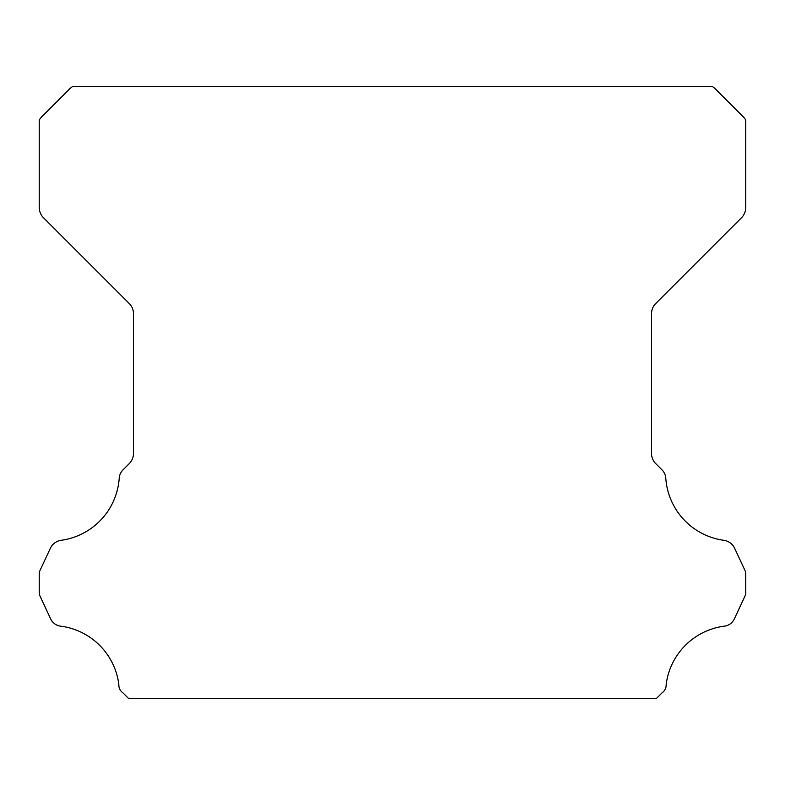 <?xml version="1.0" encoding="UTF-8"?>
<svg xmlns="http://www.w3.org/2000/svg" width="785" height="785" viewBox="0 0 785 785"><rect width="100%" height="100%" fill="white"/><g stroke="black" fill="none" stroke-linecap="round" stroke-linejoin="round"><path stroke-width="1.18" d="M118.829 685.079A9.371 9.371 0 0 1 118.849 684.559A67.382 67.382 0 0 0 61.21 626.234A12.845 12.845 0 0 1 50.299 618.129L39.25 594.422L39.25 572.108L50.338 548.322A14.13 14.13 0 0 1 61.21 540.296A67.382 67.382 0 0 0 119.192 478.516A13.149 13.149 0 0 1 123.353 469.518L129.309 463.552A14.13 14.13 0 0 0 133.45 453.563L133.45 313.568A14.13 14.13 0 0 0 129.309 303.579L43.42 217.69A14.738 14.738 0 0 1 39.25 207.74L39.25 119.987A23.874 23.874 0 0 1 43.685 114.895L67.746 90.825A26.641 26.641 0 0 1 72.887 86.35L712.113 86.35A26.641 26.641 0 0 1 717.255 90.825L741.315 114.895A23.874 23.874 0 0 1 745.75 119.987L745.75 207.74A14.738 14.738 0 0 1 741.58 217.69L655.691 303.579A14.13 14.13 0 0 0 651.55 313.568L651.55 453.563A14.13 14.13 0 0 0 655.691 463.552L661.647 469.518A13.149 13.149 0 0 1 665.808 478.516A67.382 67.382 0 0 0 723.79 540.296A14.13 14.13 0 0 1 734.662 548.322L745.75 572.108L745.75 594.422L734.701 618.129A12.845 12.845 0 0 1 723.79 626.234A67.382 67.382 0 0 0 666.151 684.559A9.371 9.371 0 0 1 662.128 692.782L656.26 698.65L128.74 698.65L122.872 692.782A9.371 9.371 0 0 1 118.829 685.079"/></g></svg>
